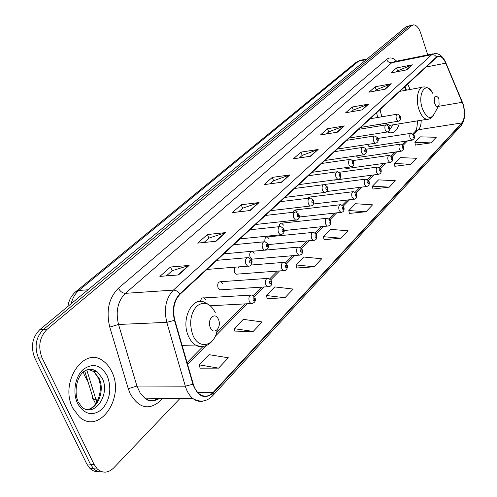 <?xml version="1.0" encoding="UTF-8"?>
<svg xmlns="http://www.w3.org/2000/svg" width="497" height="497" viewBox="0 0 497 497"><rect width="100%" height="100%" fill="white"/><g stroke="black" fill="none" stroke-linecap="round" stroke-linejoin="round"><path stroke-width="0.75" d="M376.577 112.794L377.732 117.478M321.832 184.909L320.739 185.052M309.979 197.949L308.836 197.147L307.034 198.402M297.343 211.902L295.112 209.871L293.975 210.566L293.317 212.256M367.314 144.465L369.109 146.665L369.638 146.584M283.532 225.147L281.737 223.159C280.227 223.029 279.407 224.203 279.289 226.682M269.188 238.914L267.398 236.926C265.454 236.889 264.621 238.467 264.895 241.666M254.271 253.228L252.464 251.246M251.24 251.352C249.699 252.575 249.326 254.526 250.128 257.204L251.873 259.161L253.184 259.049M238.74 268.125L238.038 266.939M234.646 267.212L234.429 272.263L236.143 274.201L237.616 274.089M222.569 283.644L220.861 281.712C218.108 281.724 217.177 283.806 218.071 287.956L219.755 289.863L221.395 289.757M205.708 299.815L204.05 297.92C202.149 297.442 200.987 298.616 200.558 301.455M405.894 90.249L404.465 87.05M380.447 124.138L381.305 125.654M387.449 131.991L390.139 132.842C394.326 133.047 397.351 130.046 399.203 123.834M333.829 179.982L334.972 180.057M345.104 167.719L346.291 168.601L346.931 168.508M356.33 155.884L357.902 157.443L358.48 157.356M268.15 244.592L313.315 240.343L311.582 238.299C310.743 234.509 311.439 232.515 313.675 232.329L316.502 234.503M88.05 381.839L84.254 374.974L83.39 372.166M409.671 25.738L405.894 26.906L39.76 329.697C32.175 337.444 30.522 346.9 34.796 358.064L86.733 463.931L90.038 468.528C92.591 470.889 95.443 471.908 98.605 471.585M410.702 25.509L408.832 26.254L43.388 329.542C35.809 337.314 34.156 346.794 38.437 357.995L90.392 464.167L93.697 468.777C96.25 471.144 99.108 472.162 102.264 471.839C99.108 472.162 96.25 471.144 93.697 468.777L90.392 464.167L38.437 357.995C34.156 346.794 35.809 337.314 43.388 329.542L408.832 26.254L412.616 25.08M111.726 371.613C109.588 367.078 106.762 363.562 103.246 361.064C84.198 345.477 59.093 382.41 72.811 408.155L79.265 416.821C99.276 435.558 125.319 397.265 111.726 371.613C109.588 367.078 106.762 363.562 103.246 361.064C84.198 345.477 59.093 382.41 72.811 408.155L79.265 416.821C99.276 435.558 125.319 397.265 111.726 371.613M463.018 104.463C465.18 112.558 464.801 118.708 461.875 122.914L213.207 392.375C208.883 396.749 204.335 397.333 199.583 394.121C196.706 391.903 194.588 388.524 193.234 383.982L174.801 320.13C172.329 309.376 174.062 300.772 179.995 294.311L436.733 57.248L439.168 56.279C441.653 56.546 443.852 58.839 445.759 63.175L463.018 104.463M463.148 104.327L445.871 62.989C442.926 56.689 439.845 54.664 436.627 56.913L179.802 293.857C173.714 300.48 171.937 309.302 174.472 320.329L192.917 384.206C198.048 396.923 204.876 399.793 213.393 392.804L461.98 123.237C464.975 118.926 465.366 112.62 463.148 104.327M200.105 368.165L218.587 368.134L228.334 357.797L209.063 354.672L199.191 364.854L200.148 368.308M235.081 331.909L253.203 331.424L262.13 321.957L243.3 319.36L234.255 328.691L235.118 332.052M267.181 298.641L284.936 297.765L293.137 289.068L274.754 286.924L266.435 295.504L267.212 298.778M296.746 267.989L314.141 266.796L321.702 258.775L303.748 257.017L296.069 264.938L296.777 268.125M415.343 145.056L430.992 142.869L436.254 137.284L420.276 136.843L414.908 142.372L415.362 145.174M394.86 166.29L410.839 164.246L416.474 158.27L400.122 157.624L394.388 163.538L394.879 166.414M372.93 189.028L389.25 187.139L395.289 180.734L378.559 179.864L372.415 186.201L372.949 189.152M349.391 213.418L366.065 211.728L372.557 204.845L355.43 203.72L348.826 210.529L349.416 213.548M324.069 239.672L341.097 238.206L348.093 230.788L330.561 229.365L323.454 236.696L324.094 239.802M427.743 54.887L420.692 33.106C418.834 27.826 416.486 25.074 413.647 24.85L411.783 25.596L47.035 329.387C39.462 337.177 37.815 346.695 42.096 357.927L94.07 464.403L97.375 469.025C102.767 473.511 108.228 473.132 113.751 467.876L179.895 398.569M250.252 210.498L232.273 212.635L241.207 204.77L259.092 202.552L250.252 210.498M216.002 241.275L197.676 243.108L207.411 234.534L225.644 232.608L216.002 241.275M178.547 274.934L159.885 276.388L170.533 267.013L189.108 265.441L178.547 274.934M337.413 132.171L320.49 134.935L327.535 128.729L344.365 125.921L337.413 132.171M362.226 109.874L345.645 112.782L352.193 107.017L368.681 104.078L362.226 109.874M385.281 89.156L369.047 92.175L375.148 86.801L391.294 83.757L385.281 89.156M406.77 69.847L390.866 72.953L396.569 67.934L412.38 64.803L406.77 69.847M281.693 182.244L264.062 184.635L272.294 177.392L289.826 174.938L281.693 182.244M310.65 156.22L293.379 158.816L300.977 152.125L318.161 149.473L310.65 156.22M300.977 152.125L302.207 155.412M299.387 157.916L302.275 155.35L318.161 149.473M272.294 177.392L273.598 180.784M270.194 183.803L273.673 180.722L289.826 174.938M396.569 67.934L397.544 70.86M396.407 71.872L397.612 70.804L412.38 64.803M375.148 86.801L376.179 89.808M374.701 91.125L376.248 89.752L391.294 83.757M352.193 107.017L353.286 110.11M351.416 111.769L353.355 110.054L368.681 104.078M327.535 128.729L328.697 131.922M326.38 133.973L328.766 131.86L344.365 125.921M170.533 267.013L172.148 270.753M166.371 275.885L172.217 270.691L189.108 265.441M207.411 234.534L208.914 238.15M204.043 242.468L208.982 238.088L225.644 232.608M241.207 204.77L242.604 208.268M238.523 211.89L242.679 208.206L259.092 202.552M341.097 238.206L323.454 236.696M366.065 211.728L348.826 210.529M389.25 187.139L372.415 186.201M410.839 164.246L394.388 163.538M430.992 142.869L414.908 142.372M314.141 266.796L296.069 264.938M284.936 297.765L266.435 295.504M253.203 331.424L234.255 328.691M218.587 368.134L199.191 364.854M434.67 103.351C436.248 107.01 437.727 107.576 439.099 105.047L438.919 99.102L438.366 97.766C435.018 94.473 433.782 96.331 434.67 103.351M380.031 109.607L381.783 116.795M385.709 123.275L389.617 125.387L391.729 125.045M389.623 129.872L392.99 124.84M210.318 327.542C213.685 336.015 222.14 327.411 218.45 319.416C215.195 310.954 206.59 319.397 210.318 327.542M85.938 374.968L84.254 374.974M86.795 370.01L96.741 402.092M97.847 399.961L93.25 399.445L92.361 398.389L92.746 397.122M405.894 26.906L411.783 25.596M86.733 463.931L94.07 464.403M34.796 358.064L42.096 357.927M39.76 329.697L47.035 329.387M367.221 58.894L361.673 60.044L358.561 61.212L366.364 59.597M75.817 291.646L355.964 62.417L358.561 61.212L78.886 290.447L88.012 289.794M67.809 306.506C68.859 300.213 71.587 295.212 75.991 291.503L78.886 290.447C75.153 293.59 72.574 298.014 71.152 303.735M461.875 122.914L418.486 129.717C420.269 127.76 421.176 124.61 421.214 120.255M162.774 398.358L160.096 401.104C148.665 410.696 138.663 408.18 130.102 393.549L128.276 388.71L109.756 327.101C105.923 310.855 108.818 297.896 118.429 288.223L386.591 59.41C389.71 56.987 393.059 57.577 396.643 61.174M192.917 384.206L185.325 386.194L136.93 386.039L140.334 393.4L144.807 398.134C149.727 401.464 154.666 401.526 159.636 398.321M445.884 62.92L462.34 102.121M179.802 293.857C177.907 291.366 175.764 290.118 173.366 290.111L431.794 54.658L434.477 55.012L436.627 56.913M174.472 320.329L166.799 322.348C163.699 308.892 165.892 298.15 173.366 290.111L125.381 293.336C117.752 301.12 115.466 311.489 118.528 324.46L136.93 386.039L128.276 388.71M433.049 53.819L394.904 61.529L391.773 62.734L431.794 54.658L434.813 53.459C439.367 53.502 442.97 56.441 445.616 62.287L445.871 62.989M204.018 400.831C200.26 401.986 196.644 401.29 193.165 398.731C189.618 395.972 187.002 391.791 185.325 386.194L166.799 322.348L118.528 324.46L109.756 327.101M213.393 392.804L212.673 395.742C206.839 401.638 200.334 402.638 193.165 398.731L144.807 398.134C148.274 399.812 148.622 403.614 158.599 398.308M463.161 104.289C465.67 113.291 464.968 120.429 461.061 125.722L461.98 123.237M386.591 59.41C387.654 61.845 389.381 62.951 391.773 62.734L125.381 293.336C122.498 293.193 120.181 291.49 118.429 288.223M213.207 392.375L197.57 392.257M187.58 364.4L206.013 345.663M215.244 336.283L247.233 303.773M254.371 296.516L263.733 286.999M270.79 279.823L279.55 270.927M286.527 263.839L294.709 255.514M301.604 248.506L309.264 240.728M316.08 233.801L323.243 226.52M329.977 219.674L336.68 212.859M343.334 206.093L349.608 199.726M356.181 193.041L362.052 187.077M368.55 180.467L374.042 174.888M380.466 168.359L385.597 163.14M391.947 156.692L396.749 151.809M403.024 145.435L407.509 140.875M413.715 134.569L418.486 129.717L415.2 131.401M462.229 102.307L438.385 106.346M445.759 63.175L426.19 66.989M410.1 89.479L407.695 84.061M156.046 399.905L155.623 398.271M310.147 156.294L317.577 149.628M336.923 132.252L343.794 126.076M361.741 109.961L368.115 104.233M384.808 89.243L390.741 83.918M406.31 69.934L411.845 64.964M281.178 182.312L289.229 175.081M249.73 210.56L258.49 202.695M215.468 241.325L225.029 232.739M178.007 274.971L188.481 265.566M389.617 125.387L426.96 119.323C423.755 118.715 421.096 115.466 418.996 109.582C415.33 99.207 418.132 86.149 423.717 86.994C426.706 86.584 429.694 88.671 432.682 93.256C426.376 79.967 416.983 93.399 422.369 108.57C426.793 118.597 430.893 120.112 434.676 113.105L438.509 106.122M433.57 115.391C431.62 118.156 429.42 119.466 426.96 119.323L428.7 119.118M215.431 312.905C210.312 303.027 204.081 300.778 196.737 306.158C190.276 313.961 188.997 323.628 192.892 335.158C198.918 350.236 214.959 346.192 217.226 329.784M207.572 303.928L205.205 302.698C192.817 294.969 180.336 319.192 188.493 336.289C190.264 340.277 192.594 343.185 195.476 345.017C198.346 346.751 201.254 347.142 204.205 346.198M87.304 409.59C98.213 408.696 105.029 389.828 98.971 378.068L93.821 371.607L88.497 369.451M78.52 402.464L81.75 406.937C94.343 418.418 110.775 394.338 102.14 378.062L96.983 371.582C94.15 369.569 91.113 368.917 87.863 369.625M77.656 403.607C84.521 414.715 92.659 416.592 102.065 409.23C110.16 399.569 111.881 388.443 107.228 375.838C100.798 364.773 92.771 362.661 83.154 369.501C75.047 376.701 72.369 392.891 77.656 403.607M96.014 371.588L94.747 370.128M412.218 140.179L411.758 140.229L410.081 138.197C409.41 135.265 409.801 133.618 411.249 133.252L414.138 135.377M414.038 135.948C413.262 134.904 412.945 135.227 413.088 136.911C413.864 137.955 414.181 137.632 414.038 135.948M401.495 151.144L400.998 151.194L399.302 149.15C398.613 146.143 399.029 144.453 400.551 144.099L403.452 146.236M403.347 146.839C402.545 145.789 402.222 146.124 402.365 147.845C403.166 148.889 403.489 148.56 403.347 146.839M390.387 162.5L389.847 162.55L388.132 160.506C387.424 157.406 387.871 155.679 389.468 155.331L392.375 157.487M392.27 158.127C391.45 157.071 391.108 157.419 391.251 159.17C392.077 160.227 392.419 159.879 392.27 158.127M378.876 174.279L378.279 174.329L376.552 172.273C375.819 169.079 376.297 167.315 377.987 166.98L380.895 169.148M380.789 169.831C379.938 168.769 379.584 169.123 379.733 170.912C380.584 171.974 380.938 171.614 380.789 169.831M366.923 186.493L366.27 186.543L364.531 184.486C363.779 181.188 364.295 179.386 366.078 179.069L368.985 181.243M368.873 181.977C367.991 180.902 367.631 181.275 367.774 183.095C368.656 184.163 369.022 183.791 368.873 181.977M354.523 199.179L353.796 199.229L352.056 197.172C351.28 193.762 351.839 191.91 353.715 191.618L356.616 193.799M356.504 194.582C355.597 193.501 355.212 193.886 355.367 195.743C356.274 196.824 356.653 196.439 356.504 194.582M341.632 212.362L340.836 212.399L339.091 210.343C338.295 206.82 338.892 204.919 340.886 204.658L343.762 206.839M343.651 207.678C342.713 206.59 342.315 206.994 342.47 208.889C343.408 209.976 343.806 209.572 343.651 207.678M328.231 226.067L327.349 226.098L325.61 224.048C324.789 220.388 325.436 218.45 327.548 218.22L330.406 220.401M330.294 221.295C329.318 220.202 328.908 220.625 329.057 222.557C330.033 223.65 330.443 223.228 330.294 221.295M316.39 235.466C315.378 234.367 314.949 234.801 315.104 236.777C316.117 237.877 316.546 237.442 316.39 235.466M314.284 240.324L313.315 240.343C316.16 240.324 317.291 238.541 316.701 235M299.759 255.172L298.685 255.178L296.97 253.147C296.106 249.202 296.864 247.164 299.244 247.028L302.021 249.19M301.909 250.227C300.865 249.115 300.418 249.569 300.573 251.588C301.623 252.693 302.07 252.24 301.909 250.227M284.619 270.648L283.433 270.635L281.743 268.628C280.855 264.516 281.681 262.422 284.209 262.348L286.931 264.491M286.819 265.603C285.732 264.491 285.272 264.963 285.427 267.026C286.514 268.138 286.98 267.659 286.819 265.603M268.827 286.794L267.51 286.75L265.852 284.769C264.951 280.482 265.845 278.332 268.542 278.332L271.188 280.451M271.076 281.65C269.952 280.532 269.467 281.022 269.623 283.128C270.753 284.247 271.238 283.75 271.076 281.65M252.339 303.648L250.873 303.574L249.264 301.629C248.338 297.144 249.314 294.945 252.19 295.025L254.75 297.113M254.644 298.399C253.47 297.274 252.967 297.79 253.122 299.946C254.302 301.064 254.806 300.548 254.644 298.399M398.637 121.169L398.184 121.225L396.401 119.112C395.718 116.174 396.109 114.515 397.575 114.13L400.563 116.304M399.464 117.814C400.265 118.889 400.594 118.572 400.452 116.857C399.65 115.782 399.321 116.099 399.464 117.814M387.492 131.972L386.995 132.034L385.194 129.91C384.492 126.89 384.908 125.188 386.455 124.815L389.455 127.002M388.312 128.58C389.139 129.667 389.48 129.338 389.331 127.592C388.505 126.505 388.163 126.834 388.312 128.58M375.943 143.173L375.397 143.235L373.57 141.105C372.843 137.992 373.297 136.253 374.924 135.886L377.931 138.091M376.751 139.75C377.602 140.844 377.956 140.502 377.807 138.725C376.956 137.626 376.602 137.967 376.751 139.75M363.953 154.797L363.35 154.859L361.512 152.716C360.766 149.51 361.251 147.727 362.965 147.379C364.848 147.826 365.854 148.566 365.978 149.597M364.755 151.33C365.637 152.436 366.003 152.082 365.854 150.268C364.972 149.162 364.605 149.516 364.755 151.33M351.509 166.862L350.845 166.924L348.987 164.774C348.223 161.463 348.745 159.643 350.553 159.307L353.566 161.537M352.298 163.364C353.212 164.476 353.591 164.103 353.442 162.258C352.528 161.14 352.149 161.513 352.298 163.364M338.575 179.398L337.848 179.454L335.978 177.305C335.189 173.882 335.755 172.012 337.668 171.701L340.675 173.938M339.358 175.857C340.302 176.975 340.7 176.597 340.544 174.708C339.6 173.59 339.209 173.969 339.358 175.857M325.137 192.426L324.324 192.476L322.454 190.326C321.64 186.785 322.249 184.872 324.28 184.586L327.274 186.835M325.902 188.848C326.883 189.978 327.293 189.581 327.138 187.655C326.162 186.524 325.752 186.922 325.902 188.848M311.147 205.988L310.252 206.031L308.382 203.882C307.544 200.21 308.202 198.247 310.358 197.999L313.321 200.241M311.905 202.372C312.917 203.509 313.346 203.093 313.191 201.13C312.178 199.987 311.749 200.403 311.905 202.372M296.579 220.103L295.585 220.14L293.721 217.997C292.857 214.182 293.572 212.169 295.864 211.964L298.803 214.207M297.324 216.45C298.374 217.593 298.821 217.164 298.666 215.158C297.616 214.008 297.169 214.443 297.324 216.45M281.401 234.82L280.289 234.839L278.444 232.714C277.556 228.738 278.332 226.675 280.774 226.52L283.663 228.757M282.128 231.124C283.222 232.279 283.688 231.826 283.526 229.776C282.439 228.62 281.973 229.074 282.128 231.124M265.56 250.171L264.329 250.171L262.509 248.059C261.596 243.915 262.441 241.797 265.044 241.71L267.871 243.928M266.28 246.431C267.411 247.593 267.895 247.121 267.734 245.027C266.603 243.865 266.119 244.331 266.28 246.431M249.028 266.193L247.649 266.168L245.866 264.087C244.934 259.757 245.853 257.583 248.637 257.576L251.389 259.769M249.724 262.416C250.904 263.584 251.414 263.093 251.252 260.944C250.072 259.782 249.562 260.273 249.724 262.416M352.901 191.718L308.836 197.147M339.973 204.764L295.541 209.908M326.535 218.326L281.737 223.159M312.551 232.441L267.398 236.926M266.964 278.444L220.861 281.712M250.42 295.131L204.05 297.92M95.629 403.794L93.492 399.551L84.757 371.122M90.038 468.528L97.375 469.025M355.964 62.417L360.095 60.323M463.024 103.867L462.347 102.034M212.778 395.624L461.061 125.722M439.168 56.279L437.745 56.565M406.496 90.137L404.931 86.615M417.368 120.883C417.337 126.294 416.666 129.748 415.355 131.245L412.889 133.743M187.071 362.63L202.962 346.521M216.549 332.754L245.021 303.891M253.29 295.51L261.546 287.142M269.741 278.836L277.382 271.089M285.495 262.863L292.571 255.7M300.604 247.556L307.146 240.927M315.098 232.863L321.143 226.731M329.02 218.748L334.605 213.089M342.402 205.193L347.552 199.968M355.268 192.146L360.021 187.332M367.656 179.591L372.029 175.155M379.59 167.495L383.609 163.42M391.089 155.841L394.78 152.094M402.185 144.596L405.564 141.167M399.787 91.367L421.872 87.329M182.088 345.372L195.476 345.017C202.969 348.08 209.119 345.98 213.927 338.706M88.261 409.429C97.58 407.08 103.643 389.909 98.331 377.993L93.821 371.607L96.983 371.582C79.992 361.804 72.227 388.219 77.973 401.284M378.049 138.408L410.746 133.333M369.109 146.665L411.758 140.229C414.43 138.998 415.256 137.47 414.237 135.644M365.835 149.286L399.998 144.18M357.902 157.443L400.998 151.194C403.365 150.572 404.216 149.019 403.558 146.528M352.988 160.568L388.865 155.418M346.291 168.601L389.847 162.55C392.282 161.96 393.164 160.369 392.493 157.797M339.345 172.279L377.316 167.073M334.27 180.15L378.279 174.329C380.739 173.851 381.659 172.235 381.019 169.483M324.019 184.549L365.338 179.168M326.746 191.507L366.27 186.543C368.799 186.139 369.749 184.493 369.122 181.604M313.452 204L353.796 199.229C356.392 198.899 357.38 197.222 356.765 194.19M299.231 217.009L340.836 212.399C343.495 212.163 344.527 210.448 343.93 207.268M284.154 230.527L327.349 226.098C330.132 225.936 331.207 224.19 330.586 220.861M251.209 251.37L264.361 250.184M266.075 250.028L297.983 247.139M251.873 259.161L298.685 255.178C301.921 254.973 303.108 253.159 302.244 249.73M250.985 265.038L282.799 262.459M236.143 274.201L283.433 270.635C286.558 271.673 288.366 266.187 287.179 265.075M219.755 289.863L267.51 286.75C271.014 286.8 272.331 284.911 271.461 281.085M210.455 305.767L250.873 303.574C254.607 303.139 256.005 301.213 255.054 297.796M360.797 127.362L398.184 121.225C400.495 120.566 401.321 119.007 400.657 116.565M370.116 118.764L397.078 114.217M349.267 138.011L386.995 132.034C389.362 131.407 390.213 129.823 389.555 127.288M358.654 129.344L385.902 124.902M337.326 149.038L375.397 143.235C377.813 142.658 378.695 141.049 378.043 138.396M346.776 140.309L374.309 135.985M324.945 160.469L363.35 154.859C365.848 154.306 366.767 152.66 366.103 149.926M334.462 151.684L362.288 147.479M312.104 172.322L350.845 166.924C353.404 166.439 354.361 164.762 353.702 161.892M321.689 163.476L349.801 159.413M298.784 184.629L337.848 179.454C340.464 179.069 341.458 177.361 340.824 174.323M308.426 175.727L336.836 171.819M284.943 197.402L324.324 192.476C327.057 192.184 328.095 190.438 327.436 187.251M294.646 188.45L323.348 184.71M270.567 210.678L310.252 206.031C313.067 205.833 314.147 204.056 313.508 200.695M280.314 201.676L309.314 198.123M255.607 224.489L295.585 220.14C298.778 219.73 299.921 217.916 299.001 214.698M265.404 215.45L294.696 212.095M240.045 238.864L280.289 234.839C283.644 233.969 284.837 232.118 283.886 229.285M249.873 229.782L279.463 226.663M223.83 253.837L264.329 250.171C267.908 249.165 269.169 247.276 268.119 244.499M233.689 244.729L263.572 241.853M206.926 269.442L247.649 266.168C251.383 267.094 252.836 261.304 251.656 260.385M216.804 260.322L246.972 257.719"/></g></svg>
